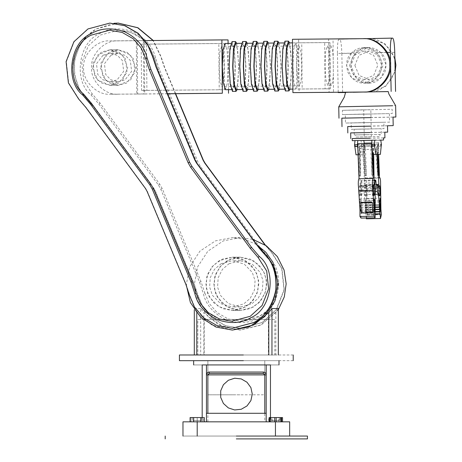 <?xml version="1.0" encoding="UTF-8"?>
<svg xmlns="http://www.w3.org/2000/svg" width="462" height="462" viewBox="0 0 462 462"><rect width="100%" height="100%" fill="white"/><g stroke="black" fill="none" stroke-linecap="round" stroke-linejoin="round"><path stroke-width="0.35" stroke-dasharray="2.31 1.73" d="M281.595 421.829L280.884 421.829L281.595 421.829L281.595 417.561L275.439 417.561C281.398 417.561 281.398 417.561 275.439 417.561C281.398 417.561 281.398 417.561 275.439 417.561C269.479 417.561 269.479 417.561 275.439 417.561C269.479 417.561 269.479 417.561 275.439 417.561C269.479 417.561 269.479 417.561 275.439 417.561C269.479 417.561 269.479 417.561 275.439 417.561L269.277 417.561L269.277 421.829L275.439 421.829L182.975 421.829L182.975 436.053L275.439 436.053L182.975 436.053M275.439 420.408C269.479 420.408 269.479 420.408 275.439 420.408C269.479 420.408 269.479 420.408 275.439 420.408C273.146 420.408 273.146 420.408 275.439 420.408C273.146 420.408 273.146 420.408 275.439 420.408C277.731 420.408 277.731 420.408 275.439 420.408C277.731 420.408 277.731 420.408 275.439 420.408C281.398 420.408 281.398 420.408 275.439 420.408C281.398 420.408 281.398 420.408 275.439 420.408M197.205 417.561C191.239 417.561 191.239 417.561 197.205 417.561C191.239 417.561 191.239 417.561 197.205 417.561C191.239 417.561 191.239 417.561 197.205 417.561C191.239 417.561 191.239 417.561 197.205 417.561L197.205 421.829L203.361 421.829L191.043 421.829L197.205 421.829L197.205 417.561L191.043 417.561L191.043 421.829L191.043 417.561L203.361 417.561L203.361 421.829L203.361 417.561L197.205 417.561C203.165 417.561 203.165 417.561 197.205 417.561C203.165 417.561 203.165 417.561 197.205 417.561C203.165 417.561 203.165 417.561 197.205 417.561C203.165 417.561 203.165 417.561 197.205 417.561M197.205 420.408C191.239 420.408 191.239 420.408 197.205 420.408C191.239 420.408 191.239 420.408 197.205 420.408C191.239 420.408 191.239 420.408 197.205 420.408C191.239 420.408 191.239 420.408 197.205 420.408C203.165 420.408 203.165 420.408 197.205 420.408C203.165 420.408 203.165 420.408 197.205 420.408C203.165 420.408 203.165 420.408 197.205 420.408C203.165 420.408 203.165 420.408 197.205 420.408M236.319 360.666L278.996 360.666L236.319 360.666M236.319 421.829L264.772 421.829L236.319 421.829M270.461 417.561L270.461 421.829L266.193 421.829L270.461 421.829L270.461 364.934L261.925 364.934L270.461 364.934C281.664 364.934 281.664 364.934 270.461 364.934L202.183 364.934L202.183 421.829L266.193 421.829L202.183 421.829L202.183 417.561M236.319 436.053L307.444 436.053L236.319 436.053M236.319 438.9L307.444 438.9L236.319 438.9M289.662 436.053L275.439 436.053L289.662 436.053L289.662 421.829L269.277 421.829M282.548 417.561L271.881 417.561L278.996 417.561L278.996 421.829L271.881 421.829L278.996 421.829L278.996 417.561L281.595 417.561M268.324 421.829L271.881 421.829L268.324 421.829L268.324 417.561L271.881 417.561L271.881 421.829L271.881 417.561L268.324 417.561M193.647 421.829L200.756 421.829L193.647 421.829L193.647 417.561L190.09 417.561M204.314 421.829L200.756 421.829L204.314 421.829M252.275 394.092L250.895 387.601L246.997 382.236L241.251 378.921L234.65 378.228L228.344 380.272L223.412 384.713L220.715 390.777L220.715 397.407L223.412 403.47L228.344 407.911L234.65 409.961L241.251 409.263L246.997 405.948L250.895 400.583L252.275 394.092M206.45 413.294L266.193 413.294M206.45 364.934L202.183 364.934L210.718 364.934L206.45 364.934L206.45 421.829M202.183 364.934C190.973 364.934 190.973 364.934 202.183 364.934M264.772 413.294L264.772 374.89M263.346 373.463L209.292 373.463M207.871 374.89L207.871 413.294M275.439 417.561C281.398 417.561 281.398 417.561 275.439 417.561C281.398 417.561 281.398 417.561 275.439 417.561M204.314 417.561L200.756 417.561L200.756 421.829M200.756 417.561L193.647 417.561M378.153 145.103L378.049 144.392L378.153 145.103M372.129 145.103L372.031 144.392L372.129 145.103M363.86 145.397L363.964 146.108L363.86 145.397M361.215 145.461L361.111 144.745L361.215 145.461M357.842 145.397L357.946 146.108L357.842 145.397M355.197 145.461L355.093 144.745L355.197 145.461M393.023 117.111L341.828 118.174M341.701 106.728L395.634 105.642M387.514 125.774L347.69 126.594M393.023 117.082L364.247 117.608M384.8 132.219L350.67 132.923M387.514 125.733L365.13 126.143M383.495 137.924L352.206 138.571M384.8 132.19L365.615 132.542M379.273 140.159L371.933 140.321M383.495 137.907L365.91 138.23M371.939 140.24L376.276 140.159M388.063 91.568L380.803 91.765L388.236 91.609M345.553 92.504L357.403 92.256L345.564 92.452M357.403 92.256L380.803 91.765L357.403 92.256M351.282 53.165C346.592 57.744 345.507 64.212 348.019 72.574C352.494 80.047 357.992 83.564 364.506 83.125C371.032 83.293 376.374 79.551 380.544 71.887C382.709 63.433 381.352 57.011 376.478 52.639C372.967 49.232 368.774 47.54 363.9 47.569C358.962 47.742 354.752 49.607 351.282 53.165L337.422 53.459C337.358 44.883 337.849 40.142 338.894 39.235L339.778 39.235C340.858 40.142 341.545 44.883 341.834 53.459L355.7 53.165C351.01 57.744 349.919 64.212 352.431 72.574C356.912 80.047 362.404 83.564 368.919 83.125C375.444 83.293 380.792 79.551 384.956 71.887C387.121 63.433 385.764 57.011 380.89 52.639L394.756 52.345M368.549 83.125L364.137 83.125L376.721 77.807L381.779 65.194L376.57 52.726L364.137 47.563L351.553 52.882L346.494 65.5L351.709 77.963L364.137 83.125L368.705 83.125L381.133 77.807L386.192 65.194L380.983 52.726L368.399 47.563L355.965 52.882L350.906 65.5L356.121 77.963L368.919 83.125M364.137 83.125L364.506 83.125M355.7 53.165C359.061 49.613 363.184 47.748 368.058 47.569L363.9 47.569M371.945 140.217L377.962 140.217L378.569 144.421L381.393 144.363M355.007 140.61L359.517 140.575L355.001 140.656M341.834 53.459L342.642 92.567M338.889 39.235L364.98 38.687L338.889 39.235M337.422 53.459L338.23 92.567M352.991 92.256L376.391 91.765M368.058 47.569C372.996 47.54 377.275 49.226 380.89 52.639M362.572 140.512L359.517 140.575L361.024 140.575L361.636 144.773L364.46 144.716L364.235 143.18M355.007 140.575L359.113 140.512M378.569 144.421L377.552 154.441M378.603 146.171L381.427 146.113M377.962 140.217L380.78 140.159M357.848 148.92L358.824 154.735L363.444 154.735L364.495 146.466L361.671 146.529L361.636 144.773M364.495 146.466L364.46 144.716M358.073 154.793L360.62 154.793L361.671 146.529M358.073 154.753L358.824 154.735M363.444 154.735L360.62 154.793M363.848 140.512L361.024 140.575M369.277 134.679L355.78 134.927L379.868 134.425L379.908 136.561L355.827 137.064L369.323 136.81M366.32 136.81L355.734 137.058L355.688 134.927L366.279 134.679M369.34 128.99L354.256 129.268L381.173 128.707L381.289 134.396L354.371 134.956L369.456 134.679M366.1 134.679L354.267 134.956L354.152 129.268L365.985 128.99M369.56 122.586L351.299 122.927L383.882 122.251L384.014 128.65L351.432 129.331L369.692 128.99M365.633 128.99L351.305 129.325L351.172 122.927L365.5 122.586M370.091 114.056L345.478 114.512L389.397 113.6L389.57 122.13L345.657 123.048L370.264 122.586M364.789 122.586L345.484 123.042L345.31 114.512L364.616 114.056M370.351 109.789L342.567 110.308L392.151 109.275L392.238 113.542L342.654 114.576L370.443 114.056M364.264 114.056L342.463 114.57L342.377 110.303L364.172 109.789M367.382 136.81L364.264 136.885L363.709 109.864L366.822 109.789M367.706 109.789L370.819 109.713L371.379 136.735L368.266 136.81M358.021 145.53C357.958 146.344 357.9 146.258 357.842 145.264C357.906 144.456 357.963 144.542 358.021 145.53C357.958 146.344 357.9 146.258 357.842 145.264C357.906 144.456 357.963 144.542 358.021 145.53M372.135 145.235C372.072 146.05 372.008 145.957 371.956 144.97C372.014 144.156 372.077 144.248 372.135 145.235C372.072 146.05 372.008 145.957 371.956 144.97C372.014 144.156 372.077 144.248 372.135 145.235M370.715 146.795L371.893 148.539L371.87 175.058L370.715 146.795L372.124 146.76L373.302 148.51L373.308 154.441M372.28 150.531L372.124 146.76M373.683 154.441L373.544 146.027L371.754 143.376L371.956 148.625M360.886 202.402L361.209 210.441M361.371 210.441L361.365 212.994M360.799 200.739L359.667 199.07L360.764 211.66L360.799 200.739L373.931 200.462M373.781 198.775L359.667 199.07M374.878 211.365L360.764 211.66M375.421 209.436L361.307 209.731L361.041 210.753L361.03 213.253L375.144 212.959M375.15 210.458L361.041 210.753M375.156 207.952L361.047 208.252L361.307 209.731M375.427 206.936L361.313 207.23L361.047 208.252M375.167 205.451L361.053 205.746L361.313 207.23M375.433 204.429L361.324 204.73L361.053 205.746M375.173 202.951L361.059 203.245L361.324 204.73M375.208 191.135L361.093 191.435L361.059 203.245M374.59 185.302L360.481 185.597L361.226 180.988C361.625 178.263 362.272 184.419 361.838 186.821L361.093 191.435M374.116 180.717L361.226 180.988L361.457 180.376L374.104 180.111M374.151 182.912L360.042 183.206L359.43 146.321L357.64 143.67M360.481 185.597L360.042 183.206M373.544 146.027L359.43 146.321M373.123 178.453L358.939 178.725M361.018 218.076L361.03 213.253M380.578 188.409L366.464 188.704L366.441 181.508C366.141 178.436 365.788 177.385 365.378 178.349L364.091 143.18L362.641 149.515L364.755 184.685L364.524 187.843L363.507 185.239C362.947 183.605 362.797 190.667 363.369 191.932L364.385 194.537L365.517 211.792L365.835 212.145L375.41 211.942L361.301 212.237M359.91 195.975L359.297 192.111L359.332 186.486L359.979 184.719L360.585 188.583L360.551 194.213L359.91 195.975L361.319 195.946L360.712 192.082L359.297 192.111M359.424 147.031L360.603 148.776L360.62 175.294L359.205 175.329L358.01 147.06L359.193 148.804L359.205 175.329L360.585 175.3L359.424 147.031L358.01 147.06M360.603 148.776L359.193 148.804M360.712 192.082L360.741 186.457L361.388 184.69L362 188.554L361.965 194.179L360.551 194.213M361.965 194.179L361.319 195.946M362 188.554L360.585 188.583M361.388 184.69L359.979 184.719M360.741 186.457L359.332 186.486M371.904 175.063L373.284 175.029M371.893 148.539L373.302 148.51M372.609 195.709L371.997 191.845L372.031 186.221L372.678 184.453L373.284 188.317L373.256 193.942L372.609 195.709L374.018 195.68M371.997 191.845L373.412 191.817M372.031 186.221L373.446 186.186M372.678 184.453L374.087 184.425M373.256 193.942L373.746 193.936M258.812 283.853L256.953 293.67L251.062 302.708L242.088 308.651L232.346 310.522L222.603 308.651L213.635 302.708L207.738 293.67L205.885 283.853L207.738 274.03L213.635 264.992L222.603 259.049L232.346 257.178L242.088 259.049L251.062 264.992L256.953 274.03L258.812 283.853M266.759 283.853L264.899 293.67L259.009 302.708L250.034 308.651L240.292 310.522L230.55 308.651L221.581 302.708L215.685 293.67L213.825 283.853L215.685 274.03L221.581 264.992L230.55 259.049L240.292 257.178L250.034 259.049L259.009 264.992L264.899 274.03L266.759 283.853M278.338 309.684L261.082 325.057L240.292 330.082L223.406 326.836L207.854 316.539L197.638 300.866L194.421 283.853L197.638 266.834L207.854 251.161L223.406 240.864L240.292 237.618L252.968 239.42M186.527 286.042L186.475 283.853L189.697 266.834L199.913 251.161L215.459 240.864L232.346 237.618L244.433 239.252L256.456 244.519M293.22 354.972L229.256 354.972M293.22 360.666L229.256 360.666M239.853 360.666L208.091 360.666L264.772 360.666L264.772 421.829M207.871 421.829L207.871 360.666L232.79 360.666M239.853 394.802L208.091 394.802L264.772 394.802L264.772 360.666M207.871 360.666L207.871 394.802L232.79 394.802M278.315 308.489L275.843 312.514L260.839 324.959L239.853 330.082L218.861 324.959L203.858 312.514L200.681 308.489L200.681 354.972L194.329 354.972L194.306 309.684M200.681 354.972L203.858 354.972L203.858 312.514M275.843 312.514L275.843 354.972L203.858 354.972M275.843 354.972L194.306 354.972M200.681 308.489L194.329 308.489L196.795 312.514L211.804 324.959L232.79 330.082M274.815 354.972L197.823 354.972L274.815 354.972L274.815 319.409L204.244 319.409L204.244 354.972M204.244 319.409L197.823 319.409L197.823 354.972M197.823 319.409L268.399 319.409L268.399 354.972M268.399 319.409L274.815 319.409M377.991 145.42L378.135 144.785L378.078 145.813L361.14 146.171L361.041 145.12L361.215 145.796M363.877 145.715L363.964 146.108M365.407 147.066L364.454 151.241L366.36 175.612L364.951 175.641L363.998 147.095L363.04 151.27L364.951 175.641L366.395 175.537L365.407 147.066L363.998 147.095M364.021 145.08L363.935 144.687L361.111 144.745L361.041 145.12M365.835 212.145L365.702 214.073L366.025 214.426L375.138 214.235M366.314 217.966L366.025 214.426M366.464 188.704L367.255 215.015L366.383 218.815M379.758 177.639L365.65 177.939L365.378 178.349L379.493 178.049M377.616 184.939L363.507 185.239L376.08 184.788M366.245 198.435L366.152 212.381L365.332 202.425L366.245 198.435L380.359 198.14M365.084 195.905L365.8 196.119L366.083 191.245L365.644 186.151L364.922 185.938L364.645 190.812L365.084 195.905L367.215 196.09L365.8 196.119M379.504 209.269L379.366 200.831L379.504 209.269L380.913 209.24M366.805 209.534L368.214 209.505L368.405 211.827L368.075 201.068L368.214 209.505M379.366 200.831L368.075 201.068M379.695 211.59L368.405 211.827M367.255 215.015L381.364 214.72M365.332 202.425L379.441 202.131M366.152 212.381L380.261 212.081M365.517 211.792L375.352 211.584M365.644 209.863L375.363 209.656M365.327 209.511L375.398 209.303M365.459 207.582L375.311 207.374M365.136 207.23L375.404 207.016M365.269 205.301L375.26 205.093M364.385 194.537L375.196 194.311M364.524 187.843L378.638 187.549M364.755 184.685L376.085 184.448M362.641 149.515L376.755 149.22L378.205 142.885L378.626 154.418M377.067 154.441L376.755 149.22M371.65 143.024L378.205 142.885M365.702 214.073L375.138 213.877M378.135 144.785L378.049 144.392L363.935 144.687M378.372 154.423L378.107 146.8L377.154 150.976L377.425 154.441M376.697 146.829L375.739 151.005L377.65 175.375L376.697 146.829L378.107 146.8M379.059 175.346L377.679 175.3L379.094 175.265M375.739 151.005L377.154 150.976M378.499 195.853L378.782 190.979L378.343 185.886L377.621 185.672L377.344 190.546L377.783 195.634L379.914 195.824M377.783 195.634L379.192 195.605M377.344 190.546L378.753 190.517M377.621 185.672L379.036 185.643M378.343 185.886L379.019 185.874M379.521 200.872L368.231 201.114M366.36 175.612L364.951 175.641M364.454 151.241L363.04 151.27M367.215 196.09L367.492 191.216L366.083 191.245M367.492 191.216L367.053 186.122L365.644 186.151M367.053 186.122L364.922 185.938M366.337 185.909L366.054 190.783L364.645 190.812M366.054 190.783L366.493 195.871M204.839 293.104L209.136 303.355L217.128 312.63L228.251 319.005L240.731 321.188L259.072 316.297C279.146 308.114 284.147 270.697 266.938 257.45L259.055 248.238L199.474 167.232L196.962 162.791L158.206 69.831L154.36 58.299L150.063 48.048L142.071 38.773L130.948 32.398L118.468 30.215L100.127 35.106L88.288 45.888L81.745 62.566L83.68 80.4L92.261 93.953L100.144 103.165L159.725 184.171L162.237 188.612L200.993 281.572L204.839 293.104L203.292 293.457C205.873 304.631 213.288 313.323 225.537 319.531C238.479 324.093 249.832 323.423 259.598 317.533C280.434 309.038 285.62 270.195 267.758 256.445L260.014 247.389L200.433 166.384L198.088 162.243L159.332 69.277L155.55 57.946C152.974 46.772 145.559 38.08 133.31 31.866C120.368 27.31 109.015 27.98 99.249 33.87C78.413 42.365 73.227 81.208 91.089 94.958L98.833 104.014L158.414 185.014L160.759 189.16L199.515 282.12L203.292 293.457M175.641 93.711L164.536 67.077L161.024 56.537L153.297 40.512M118.289 23.1L96.454 28.927C84.973 35.187 77.68 46.084 74.578 61.619C73.493 77.425 77.668 89.882 87.093 98.978L94.3 107.398L153.881 188.404L155.555 191.366L194.311 284.326L197.823 294.866L202.945 307.068L212.456 318.11L225.693 325.704L240.558 328.303L262.393 322.476L276.484 309.644L284.269 289.784L281.97 268.555L271.754 252.425L265.431 245.178M175.375 93.717L164.27 67.077L160.759 56.537L153.032 40.512M114.05 23.279L96.194 28.927L85.528 37.497M245.449 307.022L232.346 310.522L218.618 306.653L209.35 297.054L206.144 287.595L206.826 276.796L211.7 267.163L219.248 260.678L232.346 257.178L246.079 261.047L255.342 270.645L258.553 280.105L257.871 290.904L252.991 300.537L245.449 307.022M227.194 260.678L219.646 267.163L214.766 276.796L214.091 287.595L217.296 297.054L226.565 306.653L240.292 310.522L253.39 307.022L260.938 300.537L265.817 290.904L266.493 280.105L263.288 270.645L254.019 261.047L240.292 257.178L227.194 260.678M101.345 52.102L93.064 62.849L94.75 76.351L100.93 82.756L110.083 85.331L118.815 83.004L127.096 72.251L125.41 58.749L119.231 52.35L110.083 49.769L101.345 52.102M109.292 52.102L101.011 62.849L102.697 76.351L108.87 82.756L118.024 85.331L126.755 83.004L135.043 72.251L133.356 58.749L127.177 52.35L118.024 49.769L109.292 52.102M110.083 23.1L88.248 28.927L74.157 41.759L66.366 61.619L68.665 82.848L78.886 98.978L86.088 107.398L145.669 188.404L147.343 191.366L186.099 284.326L189.616 294.866L194.733 307.068L204.244 318.11L217.487 325.704L232.346 328.303M79.683 45.582L74.607 59.708L74.515 74.844L79.112 88.49L86.827 98.978L94.034 107.398L153.615 188.404L155.29 191.366L194.046 284.326L197.557 294.866L202.679 307.068L212.191 318.11L225.433 325.704L240.292 328.303L262.127 322.476L276.218 309.644L284.009 289.784L281.71 268.555L271.489 252.425L264.905 244.837M111.036 55.192L118.024 53.326L125.346 55.394L130.29 60.51L131.635 71.315L125.011 79.914L118.024 81.78L110.701 79.712L105.763 74.596L104.412 63.791L111.036 55.192M103.095 55.192L110.083 53.326L117.4 55.394L122.343 60.51L123.695 71.315L117.065 79.914L110.083 81.78L102.76 79.712L97.817 74.596L96.466 63.791L103.095 55.192M228.938 263.767L240.292 260.735L252.188 264.091L260.221 272.407L262.999 280.607L262.41 289.963L258.183 298.313L251.646 303.932L240.292 306.964L228.395 303.609L220.362 295.293L217.585 287.093L218.174 277.737L222.401 269.386L228.938 263.767M220.992 263.767L232.346 260.735L244.248 264.091L252.275 272.407L255.059 280.607L254.47 289.963L250.242 298.313L243.699 303.932L232.346 306.964L220.449 303.609L212.416 295.293L209.638 287.093L210.227 277.737L214.455 269.386L220.992 263.767M301.773 65.933L301.172 80.007L299.474 85.845L297.678 80.013L296.829 65.933L297.43 51.859L299.133 46.015L300.929 51.848L301.773 65.933M219.202 66.609L220.045 80.694L221.847 86.527L223.544 80.683L224.145 66.609L223.302 52.529L221.5 46.697L219.802 52.541L219.202 66.609M235.129 66.516L234.147 50.173L232.057 43.405L230.088 50.185L229.389 66.516L230.371 82.865L232.461 89.634L234.43 82.854L235.129 66.516M225.404 89.697L227.373 82.912L228.072 66.58L227.09 50.237L225 43.468M136.313 40.65L109.852 40.881C96.749 39.801 82.317 54.597 83.616 67.781C82.548 80.989 97.228 95.53 110.308 94.225L136.775 93.994L136.313 40.65L137.197 40.65L137.659 93.994L136.775 93.994M110.083 94.225L144.721 93.994L144.26 40.65L117.793 40.881C104.689 39.801 90.263 54.597 91.563 67.781C90.488 80.989 105.169 95.53 118.255 94.225L110.083 94.225M100.381 67.706L105.596 80.169L118.18 85.331L130.607 80.018L135.666 67.4L130.457 54.932L118.024 49.769L105.44 55.088L100.381 67.706M92.435 67.706L97.649 80.169L110.233 85.331L122.661 80.018L127.726 67.4L122.511 54.932L110.083 49.769L97.499 55.088L92.435 67.706M236.735 43.364L238.877 66.488L237.139 89.593M232.04 41.626L234.292 48.914L235.349 66.516L234.598 84.107L232.478 91.412M247.32 43.272L249.463 66.395L247.724 89.501M242.625 41.534L244.877 48.822L245.934 66.424L245.183 84.015L243.064 91.32M257.906 43.18L260.048 66.303L258.31 89.409M253.211 41.441L255.463 48.729L256.52 66.332L255.769 83.922L253.65 91.228M288.057 66.054L287.075 49.711L284.985 42.943L283.015 49.723L282.317 66.054L283.298 82.398L285.389 89.172L287.358 82.392L288.057 66.054M277.928 43.001L280.018 49.775L281 66.118L280.301 82.45L278.332 89.23M290.067 89.131L291.805 66.026L289.662 42.902M285.406 90.95L287.526 83.645L288.276 66.054L287.22 48.452L284.967 41.164M298.643 65.962L297.661 49.619L295.57 42.851L293.601 49.63L292.902 65.962L293.884 82.305L295.975 89.079L297.944 82.3L298.643 65.962M288.917 89.137L290.887 82.357L291.586 66.026L290.604 49.682L288.513 42.908M279.077 42.995L281.219 66.118L279.481 89.224M274.382 41.257L276.634 48.545L277.691 66.147L276.94 83.737L274.821 91.043M268.491 43.087L270.634 66.21L268.896 89.316M263.796 41.349L266.048 48.637L267.105 66.239L266.355 83.83L264.235 91.135M277.471 66.147L276.49 49.804L274.399 43.035L272.43 49.815L271.731 66.147L272.713 82.49L274.803 89.264L276.773 82.484L277.471 66.147M267.342 43.093L269.433 49.867L270.414 66.21L269.716 82.542L267.746 89.322M266.886 66.239L265.904 49.896L263.814 43.128L261.844 49.908L261.146 66.239L262.127 82.582L264.218 89.357L266.187 82.577L266.886 66.239M256.757 43.185L258.847 49.96L259.829 66.303L259.13 82.634L257.161 89.414M256.3 66.332L255.319 49.988L253.228 43.22L251.259 50L250.56 66.332L251.542 82.675L253.632 89.449L255.602 82.669L256.3 66.332M246.171 43.278L248.261 50.052L249.243 66.395L248.544 82.727L246.575 89.507M245.715 66.424L244.733 50.081L242.642 43.312L240.673 50.092L239.974 66.424L240.956 82.767L243.047 89.541L245.016 82.762L245.715 66.424M235.585 43.376L237.676 50.144L238.658 66.488L237.959 82.819L235.99 89.599M368.78 92.019L338.224 92.29L368.78 92.019C381.883 93.093 396.315 78.297 395.016 65.113C396.084 51.906 381.404 37.37 368.324 38.675L333.038 38.981L333.345 74.625L333.189 56.687L332.305 49.18L330.884 45.738L329.527 49.191L328.777 56.687L328.586 65.656L328.932 74.625L329.81 82.126L331.231 85.568L332.594 82.115L333.345 74.625L333.495 92.325M330.001 65.685L329.4 79.759L327.702 85.597L325.906 79.764L325.057 65.685L325.658 51.611L327.356 45.773L329.158 51.605L330.001 65.685M333.038 38.981L328.621 38.981L329.083 92.325M364.137 38.675L328.621 38.981M363.773 92.019L363.484 92.019M394.871 57.981L385.042 43.809L369.433 38.675L298.631 39.293L299.093 92.631M369.664 92.019L385.579 86.481L395.154 71.639M292.452 39.293L298.631 39.293M228.061 39.911L143.376 40.65L143.838 93.994L144.721 93.994M143.376 40.65L144.26 40.65M167.44 93.728L137.659 93.994M167.463 93.786L143.838 93.994M145.143 40.581L137.197 40.65M228.488 89.668L228.095 43.44M330.376 88.802L325.081 88.802L324.682 42.573L329.978 42.573L330.376 88.802L296.852 89.045L296.454 42.816L301.75 42.816L302.148 89.045M325.081 88.802L296.852 89.045M324.682 42.573L296.454 42.816M329.978 42.573L301.75 42.816M141.597 90.402L146.893 90.402L146.494 44.173L141.199 44.173L141.597 90.402L224.52 89.726L224.122 43.497L218.826 43.497L219.225 89.726M146.494 44.173L224.122 43.497M141.199 44.173L218.826 43.497M146.893 90.402L224.52 89.726M349.584 65.471L353.753 75.439L363.819 79.568L373.764 75.318L377.812 65.223L373.642 55.249L363.577 51.12L353.632 55.376L349.584 65.471M354.88 65.471L359.049 75.439L369.115 79.568L379.059 75.318L383.108 65.223L378.938 55.249L368.872 51.12L358.928 55.376L354.88 65.471M355.024 145.12L355.191 145.796L355.093 144.745L374.849 144.335L355.093 144.745M355.122 146.171L374.878 145.755L355.122 146.171L355.191 145.796M274.728 417.561L274.728 421.829M275.439 421.829L275.439 436.053M197.205 436.053L197.205 421.829M266.193 364.934L266.193 421.829M280.884 417.561L280.884 421.829M276.149 421.829L276.149 417.561M269.987 421.829L269.987 417.561M392.694 38.127L339.778 39.235M387.283 52.408L376.478 52.639M375.952 186.527L361.838 186.821M196.795 312.514L196.795 313.069M363.369 191.932L375.208 191.684M192.169 281.572L153.424 188.612L150.912 184.176L91.332 103.17L83.449 93.965C66.199 77.789 70.432 46.09 91.309 35.106L109.061 30.215M231.907 321.188C213.617 320.045 201.651 310.683 196.021 293.104L192.175 281.589M155.55 57.946L154.348 58.293L158.195 69.826L159.332 69.277M91.089 94.958L92.261 93.953M200.433 166.384L199.463 167.227L196.951 162.786L198.088 162.243M98.833 104.014L100.144 103.165M158.414 185.014L159.725 184.171M260.014 247.389L259.043 248.233L199.463 167.227M160.759 189.16L162.237 188.612M267.758 256.445L266.926 257.45L259.043 248.233M199.515 282.12L200.993 281.572M363.028 38.675L363.906 38.675M109.852 40.881L117.793 40.881M273.66 420.408C271.933 420.235 270.986 419.288 270.813 417.561L270.813 420.408M192.579 417.561L192.579 420.408L192.579 417.561M280.059 420.408L280.059 417.561C279.891 419.288 278.944 420.235 277.217 420.408M201.825 417.561L201.825 420.408L201.825 417.561M361.111 144.745L378.049 144.392M361.14 146.171L378.078 145.813M360.603 175.416L359.193 175.445M373.302 175.15L371.893 175.179M232.346 310.522L240.292 310.522L232.346 310.522M240.292 237.618L232.346 237.618M240.292 330.082L239.853 330.082M232.346 257.178L240.292 257.178L232.346 257.178M377.668 175.456L379.077 175.427M364.968 175.722L366.378 175.693M266.926 257.45C284.176 273.614 279.937 305.313 259.067 316.297C253.378 319.531 247.262 321.159 240.731 321.188M110.083 85.331L118.024 85.331L110.083 85.331M110.083 49.769L118.024 49.769L110.083 49.769M118.468 30.215C136.752 31.352 148.718 40.714 154.348 58.293M196.951 162.786L158.195 69.826M118.024 53.326L110.083 53.326M118.024 81.78L110.083 81.78M240.292 260.735L232.346 260.735M240.292 306.964L232.346 306.964M299.474 85.845L221.847 86.527M232.057 43.405L230.913 43.416M284.985 42.943L283.841 42.949M295.57 42.851L292.486 42.874M368.549 47.563L364.137 47.563M274.399 43.035L273.256 43.041M263.814 43.128L262.67 43.133M253.228 43.22L252.085 43.232M242.642 43.312L241.499 43.324M331.231 85.568L327.702 85.597M330.884 45.738L327.356 45.773M243.047 89.541L241.903 89.553M253.632 89.449L252.489 89.461M264.218 89.357L263.074 89.362M274.803 89.264L273.66 89.27M295.975 89.079L292.885 89.102M285.389 89.172L284.245 89.178M232.461 89.634L231.318 89.645M299.128 46.021L221.5 46.697M363.698 79.568L368.994 79.568M363.698 51.12L368.994 51.12"/><path stroke-width="0.69" d="M202.183 417.561L202.183 364.934L270.461 364.934C281.664 364.934 281.664 364.934 270.461 364.934L270.461 417.561M236.319 436.053L307.444 436.053L236.319 436.053M236.319 438.9L307.444 438.9L236.319 438.9M182.975 436.053L182.975 421.829L289.662 421.829L289.662 436.053M264.772 413.294L264.772 374.89L263.346 373.463L264.772 374.89L207.871 374.89L207.871 413.294L266.193 413.294L266.193 421.829M202.183 364.934C190.973 364.934 190.973 364.934 202.183 364.934M263.346 372.043L209.292 372.043L209.292 373.463L207.871 374.89L209.292 373.463L263.346 373.463L263.346 372.043C265.061 372.222 266.014 373.175 266.193 374.89L266.193 364.934M207.871 413.294L206.45 413.294L206.45 421.829M269.277 421.829L269.277 417.561L281.595 417.561L281.595 421.829M250.895 400.583L252.275 394.092L250.895 387.601L246.997 382.236L241.251 378.921L234.65 378.228L228.344 380.272L223.412 384.713L220.715 390.777L220.715 397.407L223.412 403.47L228.344 407.911L234.65 409.961L241.251 409.263L246.997 405.948L250.895 400.583M281.595 417.561L282.548 417.561L282.548 421.829M193.647 421.829L193.647 417.561L190.09 417.561L190.09 421.829M193.647 417.561L200.756 417.561L200.756 421.829M200.756 417.561L204.314 417.561L204.314 421.829M380.971 145.045L380.867 144.335L380.971 145.045M374.953 145.045L374.849 144.335L374.953 145.045M341.828 118.174L370.957 117.608M388.236 91.609L376.391 91.765L388.23 91.568L388.86 94.005L395.634 105.642L395.87 117.025L393.023 117.111M392.683 105.74L338.744 106.82L344.3 97.101L345.564 92.452M347.69 126.594L370.778 126.143M393.023 117.082L393.202 125.612L387.514 125.774M342.001 126.675L341.828 118.139L370.605 117.608M350.67 132.923L370.206 132.542M387.514 125.733L387.647 132.132L384.8 132.219M347.822 132.952L347.69 126.553L370.074 126.143M352.206 138.571L369.97 138.23M384.8 132.19L384.915 137.878L383.495 137.924M350.785 138.583L350.67 132.894L369.854 132.542M371.933 140.321L359.113 140.512L371.939 140.24M355.001 140.656L352.252 140.691L352.206 138.554L369.796 138.23M376.276 140.159L371.945 140.217L371.506 144.421L374.33 144.363L374.763 140.159M383.495 137.907L383.541 140.044L379.273 140.159L380.78 140.159L381.393 144.363L380.376 154.377L375.762 154.377L374.33 144.363M352.252 140.691L355.007 140.61M338.224 92.244L338.23 92.567L345.553 92.504M338.23 92.567L345.726 92.458M395.564 91.453L394.756 52.345C394.467 43.769 393.78 39.027 392.694 38.127L391.805 38.127C390.765 39.027 390.274 43.769 390.338 52.345L387.283 52.408M391.147 91.453L390.338 52.345M376.391 91.765L352.991 92.256M380.376 154.377L372.938 154.441L371.546 146.171L374.364 146.113M371.546 146.171L371.506 144.421M372.938 154.441L375.762 154.377M359.113 140.512L357.831 140.512L357.397 144.716L357.848 148.92M358.073 154.793L356.006 154.793L354.573 144.773L355.007 140.575L357.831 140.512M364.235 143.18L363.848 140.512L362.572 140.512M354.608 146.529L357.432 146.466M354.573 144.773L357.397 144.716M356.006 154.793L358.073 154.753M373.308 154.441L373.284 175.029L372.28 150.531M371.754 143.376L357.64 143.67L359.009 178.748C358.564 178.759 358.316 180.498 358.264 183.963L358.76 190.621L372.874 190.321L372.378 183.668C372.424 180.203 372.672 178.465 373.123 178.453L358.939 178.725M373.683 154.441L374.151 182.912L374.59 185.302L375.335 180.688C375.733 177.968 376.38 184.124 375.952 186.527L375.208 191.135L375.132 217.781L361.018 218.076L359.944 216.487L374.058 216.187L375.132 217.781M372.874 190.321L374.076 210.175L374.058 216.187M371.956 148.625L373.123 178.453M374.116 180.717L375.335 180.688L375.571 180.076L374.104 180.111M373.781 198.775L374.878 211.365L374.907 200.444L373.781 198.775M374.665 193.913L374.018 195.68L373.412 191.817L373.446 186.186L374.087 184.425L374.699 188.288L374.665 193.913L373.256 193.942M361.371 210.441L359.962 210.47L359.944 216.487M358.76 190.621L359.962 210.47M374.076 210.175L372.661 210.204L372.655 212.757L372.176 202.165L372.661 210.204M372.655 212.757L361.365 212.994L360.747 202.778L360.886 202.402L372.176 202.165M374.907 200.444L373.931 200.462M360.747 202.778L372.037 202.541M373.284 188.317L374.699 188.288M252.968 239.42L266.407 245.842L277.367 256.624L284.078 270.062L286.163 283.853L284.309 296.864L278.338 309.684M256.456 244.519L265.817 252.235L272.828 262.098L278.222 283.853L275 300.866L264.784 316.539L249.232 326.836L232.346 330.082L216.025 327.056L200.814 317.423L190.402 302.558L186.527 286.042M243.382 360.666L179.423 360.666L179.423 354.972L243.382 354.972M232.346 330.082L253.777 324.959L268.78 312.514L271.956 308.489L278.315 308.628M366.314 217.966L366.383 218.815L380.497 218.52L381.364 214.72L380.913 209.24L380.549 181.208C380.255 178.141 379.903 177.09 379.493 178.049L378.626 154.418M364.01 143.538L364.091 143.18L371.65 143.024M379.441 202.131L380.359 198.14L380.261 212.081L379.441 202.131M375.352 211.584L379.625 211.498L380.134 214.125L375.138 214.235M375.41 211.942L379.949 211.844M375.363 209.656L379.758 209.563L379.625 211.498M375.398 209.303L379.441 209.217L379.758 209.563M375.311 207.374L379.573 207.288L379.441 209.217M375.404 207.016L379.25 206.936L379.573 207.288M375.26 205.093L379.383 205.007L379.25 206.936M375.196 194.311L378.493 194.242L379.383 205.007M376.085 184.448L378.869 184.39L378.638 187.549L377.616 184.939C377.056 183.31 376.905 190.367 377.477 191.632L378.493 194.242M377.616 184.939L376.08 184.788M378.869 184.39L377.067 154.441M379.475 177.645L379.493 178.049M380.497 218.52L380.134 214.125M375.138 213.877L379.816 213.779M379.914 195.824L380.191 190.95L379.752 185.857L379.036 185.643L378.753 190.517L379.192 195.605L379.914 195.824M377.425 154.441L379.059 175.346L378.372 154.423M378.782 190.979L380.191 190.95M379.019 185.874L379.752 185.857M153.297 40.512L137.93 27.749L118.289 23.1L114.05 23.279M153.032 40.512L137.67 27.749L118.024 23.1M91.297 35.106C71.229 43.289 66.228 80.706 83.437 93.953L91.32 103.165L150.901 184.171L153.413 188.612L192.169 281.572L196.009 293.104L200.312 303.355L208.298 312.63L219.421 319.005L231.907 321.188L250.248 316.297L262.081 305.515L268.624 288.837L266.695 271.003L258.108 257.45L250.225 248.238L190.644 167.232L188.138 162.791L149.376 69.831L145.536 58.299L141.233 48.048L133.247 38.773L122.124 32.398L109.638 30.215L91.297 35.106M253.915 322.476C265.396 316.216 272.69 305.318 275.797 289.784C276.882 273.978 272.707 261.521 263.276 252.425L256.075 244.005L196.494 162.999L194.82 160.037L156.064 67.077L152.547 56.537L147.43 44.335L137.919 33.287L124.676 25.699L109.817 23.1L87.982 28.927L73.891 41.759L66.101 61.619L68.399 82.848L78.621 98.978L85.822 107.398L145.409 188.404L147.078 191.366L185.84 284.326L189.351 294.866L194.467 307.068L203.979 318.11L217.221 325.704L232.086 328.303L253.915 322.476M232.086 328.303L254.181 322.476C265.662 316.216 272.955 305.318 276.062 289.784C277.142 273.978 272.973 261.521 263.542 252.425L256.341 244.005L196.754 162.999L195.085 160.037L156.329 67.077L152.812 56.537L147.696 44.335L138.184 33.287L124.942 25.699L109.817 23.1M265.431 245.178L204.966 162.999L203.292 160.037L175.641 93.711M264.905 244.837L204.701 162.999L203.026 160.037L175.375 93.717M85.528 37.497L79.683 45.582M230.913 43.416L225 43.468L223.03 50.248L222.332 66.58L223.313 82.923L225.404 89.697L231.318 89.645M237.139 89.593L236.001 91.378L233.755 84.09L232.698 66.488L233.449 48.897L235.568 41.597L236.735 43.364M236.007 91.378L232.473 91.412L230.226 84.119L229.169 66.516L229.92 48.926L232.04 41.626L235.568 41.597M247.724 89.501L246.587 91.285L244.34 83.997L243.283 66.395L244.034 48.805L246.154 41.505L247.32 43.272M246.593 91.285L243.058 91.32L240.812 84.026L239.755 66.424L240.506 48.833L242.625 41.534L246.154 41.505M258.31 89.409L257.172 91.193L254.926 83.905L253.869 66.303L254.62 48.712L256.739 41.413L257.906 43.18M257.178 91.193L253.644 91.228L251.397 83.934L250.34 66.332L251.091 48.741L253.211 41.441L256.739 41.413M284.245 89.178L278.332 89.23L276.241 82.461L275.26 66.118L275.958 49.781L277.928 43.001L283.841 42.949M289.662 42.902L288.496 41.13L286.376 48.435L285.626 66.026L286.683 83.628L288.929 90.916L290.067 89.131M288.496 41.13L284.967 41.164L282.848 48.464L282.097 66.054L283.154 83.657L285.401 90.95L288.935 90.916M292.486 42.874L288.513 42.908L286.544 49.688L285.845 66.026L286.827 82.369L288.917 89.137L292.885 89.102M279.481 89.224L278.343 91.008L276.097 83.72L275.04 66.118L275.791 48.527L277.91 41.222L279.077 42.995M278.349 91.008L274.815 91.043L272.568 83.749L271.512 66.147L272.262 48.556L274.382 41.257L277.91 41.222M268.896 89.316L267.758 91.101L265.511 83.813L264.455 66.21L265.205 48.62L267.325 41.32L268.491 43.087M267.764 91.101L264.229 91.135L261.983 83.841L260.926 66.239L261.677 48.649L263.796 41.349L267.325 41.32M273.66 89.27L267.746 89.322L265.656 82.554L264.674 66.21L265.373 49.879L267.342 43.093L273.256 43.041M263.074 89.362L257.161 89.414L255.07 82.646L254.088 66.303L254.787 49.971L256.757 43.185L262.67 43.133M252.489 89.461L246.575 89.507L244.485 82.738L243.503 66.395L244.202 50.063L246.171 43.278L252.085 43.232M241.903 89.553L235.99 89.599L233.899 82.831L232.917 66.488L233.616 50.156L235.585 43.376L241.499 43.324M363.484 92.019C376.588 93.093 391.014 78.297 389.72 65.113C390.788 51.906 376.108 37.37 363.028 38.675L292.452 39.293L292.914 92.631L364.368 92.019C377.471 93.093 391.897 78.297 390.604 65.113C391.672 51.906 376.992 37.37 363.906 38.675M364.137 38.675L363.028 38.675M333.495 92.285L363.773 92.019M333.495 92.325L292.914 92.631M395.154 71.639L395.899 65.113L394.871 57.981M228.095 43.44L228.061 39.911L221.881 39.911L222.343 93.249L167.44 93.728M222.343 93.249L167.463 93.786M221.881 39.911L145.143 40.581M228.523 93.249L228.488 89.668M374.78 144.704L374.948 145.38L374.849 144.335M374.878 145.755L374.948 145.38M380.798 144.704L380.971 145.38L380.867 144.335M380.902 145.755L380.971 145.38M209.292 372.043C207.577 372.222 206.63 373.175 206.45 374.89L206.45 364.934M275.439 436.053L275.439 421.829M197.205 421.829L197.205 436.053M264.772 374.89L266.193 374.89L266.193 413.294M207.871 374.89L206.45 374.89L206.45 413.294M274.728 421.829L274.728 417.561M269.987 417.561L269.987 421.829M276.149 417.561L276.149 421.829M280.884 421.829L280.884 417.561M364.98 38.687L391.805 38.127L364.98 38.687M268.78 354.972L268.78 312.514M196.795 312.514L196.795 354.972M278.338 308.524L278.338 354.972L278.315 308.489M271.956 308.489L271.956 354.972M375.208 191.684L377.477 191.632M83.449 93.953L82.611 94.958C64.749 81.208 69.941 42.365 90.777 33.87C100.543 27.98 111.896 27.31 124.838 31.866C137.087 38.08 144.496 46.772 147.078 57.946L150.855 69.277L189.611 162.243L191.955 166.384L251.536 247.389L259.286 256.445C277.148 270.195 271.956 309.038 251.12 317.533C241.355 323.423 230.001 324.093 217.059 319.531C204.816 313.323 197.401 304.631 194.82 293.457L191.043 282.12L152.287 189.16L149.942 185.014L90.361 104.014L82.611 94.958M145.536 58.299L147.078 57.946M150.855 69.277L149.376 69.831M189.611 162.243L188.138 162.791M91.32 103.165L90.361 104.014M191.955 166.384L190.644 167.232M150.901 184.171L149.942 185.014M251.536 247.389L250.225 248.238M153.413 188.612L152.287 189.16M259.286 256.445L258.108 257.45M192.169 281.572L191.043 282.12M194.82 293.457L196.009 293.104M278.996 360.666L278.996 364.934M307.444 436.053L307.444 438.9M165.194 436.053L165.194 438.9M193.647 360.666L193.647 364.934M338.981 118.197L338.744 106.82M293.22 354.972L293.22 360.666M194.306 309.684L194.306 354.972M109.638 30.215L109.061 30.215"/></g></svg>
